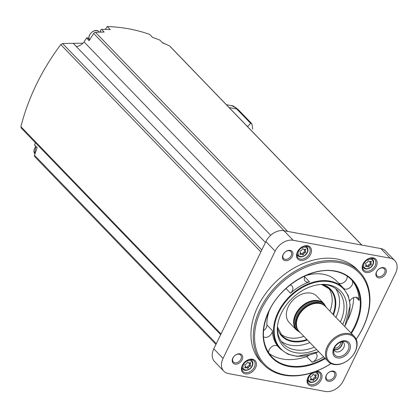<?xml version="1.0" encoding="UTF-8"?>
<svg xmlns="http://www.w3.org/2000/svg" width="418" height="418" viewBox="0 0 418 418"><rect width="100%" height="100%" fill="white"/><g stroke="black" fill="none" stroke-linecap="round" stroke-linejoin="round"><path stroke-width="0.63" d="M252.697 129.089L252.106 125.102A5.716 4.091 136 0 0 251.5 123.409L251.349 123.206M252.106 125.102A35.264 25.237 -44 0 0 251.5 123.409L250.659 123.399L247.508 126.591M251.296 123.153L238.479 109.877L235.172 107.238L234.017 106.804A26.684 16.589 100.4 0 0 230.861 105.555A5.716 3.553 -79.6 0 0 230.48 105.446A5.716 3.553 -79.6 0 0 230.119 105.409M226.399 104.725L230.522 105.482A26.684 16.589 100.4 0 1 230.861 105.555M394.759 260.576L385.511 250.999A15.247 10.915 136 0 0 380.855 248.585L283.958 230.715A15.247 10.915 136 0 0 265.9 241.552L213.802 348.837A15.247 10.915 136 0 0 214.575 361.591L223.823 371.174A15.247 10.915 136 0 0 228.479 373.587L325.376 391.457A15.247 10.915 136 0 0 343.434 380.62L395.532 273.335A15.247 10.915 136 0 0 394.759 260.576A15.247 10.915 136 0 0 390.099 258.162L293.201 240.293A15.247 10.915 136 0 0 275.143 251.129L223.05 358.414A15.247 10.915 136 0 0 223.823 371.174M366.1 272.51A8.579 6.139 136 0 0 377.146 262.593A8.579 6.139 136 0 0 365.703 260.482A8.579 6.139 136 0 0 366.1 272.51M300.474 260.409A8.579 6.139 136 0 0 311.52 250.492A8.579 6.139 136 0 0 300.077 248.381A8.579 6.139 136 0 0 300.474 260.409M245.376 373.87A8.579 6.139 136 0 0 256.427 363.953A8.579 6.139 136 0 0 244.985 361.842A8.579 6.139 136 0 0 245.376 373.87M312.45 372.59A8.579 6.139 136 0 0 307.094 380.302A8.579 6.139 136 0 0 311.002 385.971A8.579 6.139 136 0 0 321.614 378.776A8.579 6.139 136 0 0 316.003 371.309M359.6 271.94L357.291 269.542A66.713 47.746 136 0 0 336.913 258.982A66.713 47.746 136 0 0 265.806 293.331A66.713 47.746 136 0 0 261.287 362.207L263.601 364.6A66.713 47.746 -44 0 1 268.121 295.725A66.713 47.746 -44 0 1 339.228 261.375A66.713 47.746 -44 0 1 359.6 271.94A66.713 47.746 -44 0 1 356.188 339.27M383.609 267.645A6.004 4.295 -44 0 1 383.881 276.063A6.004 4.295 -44 0 1 375.871 274.589A6.004 4.295 -44 0 1 383.609 267.645M290.176 250.413A6.004 4.295 -44 0 1 290.453 258.831A6.004 4.295 -44 0 1 282.443 257.357A6.004 4.295 -44 0 1 290.176 250.413M239.942 353.863A6.004 4.295 -44 0 1 240.219 362.281A6.004 4.295 -44 0 1 232.209 360.807A6.004 4.295 -44 0 1 239.942 353.863M333.376 371.095A6.004 4.295 -44 0 1 333.653 379.513A6.004 4.295 -44 0 1 325.643 378.034A6.004 4.295 -44 0 1 333.376 371.095M332.519 371.43A5.053 3.616 -44 0 1 334.06 372.229A5.053 3.616 -44 0 1 332.937 378.337A5.053 3.616 -44 0 1 326.792 379.246A5.053 3.616 -44 0 1 327.137 374.026A5.053 3.616 -44 0 1 332.519 371.43M239.086 354.198A5.053 3.616 -44 0 1 240.632 354.997A5.053 3.616 -44 0 1 239.504 361.105A5.053 3.616 -44 0 1 233.359 362.014A5.053 3.616 -44 0 1 233.704 356.8A5.053 3.616 -44 0 1 239.086 354.198M289.319 250.748A5.053 3.616 -44 0 1 290.86 251.547A5.053 3.616 -44 0 1 289.737 257.655A5.053 3.616 -44 0 1 283.592 258.564A5.053 3.616 -44 0 1 283.937 253.35A5.053 3.616 -44 0 1 289.319 250.748M382.752 267.98A5.053 3.616 -44 0 1 384.294 268.779A5.053 3.616 -44 0 1 383.17 274.887A5.053 3.616 -44 0 1 377.026 275.796A5.053 3.616 -44 0 1 377.365 270.582A5.053 3.616 -44 0 1 382.752 267.98M361.873 245.084L169.886 46.173A1.907 1.364 136 0 0 169.598 45.964A228.73 163.699 136 0 0 162.524 42.84L159.937 40.159A228.73 163.699 136 0 0 152.539 37.395L149.597 34.349C136.116 29.626 122.009 27.024 107.274 26.543L110.216 29.589A228.73 163.699 136 0 0 101.574 29.396A1.432 1.024 136 0 0 100.487 31.402A7.623 5.455 136 0 1 100.822 32.113M21.49 128.143L20.9 126.67C28.225 97.822 41.507 70.47 60.751 44.601L62.575 43.529L73.26 43.32L76.395 46.57A9.53 6.819 136 0 0 84.07 41.931L86.516 38.028L89.107 40.713L93.663 33.445A1.907 1.364 136 0 1 95.471 32.296A228.73 163.699 136 0 1 104.166 32.076L101.574 29.396M89.588 39.94L87.623 37.907A0.951 0.684 136 0 0 86.516 38.028M84.07 41.931L270.692 235.282M73.197 43.331L265.435 242.503M215.944 344.432L34.694 156.651A1.907 1.364 136 0 1 34.501 155.282L37.171 147.669L34.584 144.989A0.951 0.684 136 0 0 34.731 145.344L37.118 147.82M34.584 144.989L35.389 142.69M73.26 43.32L82.936 43.2M105.19 29.427L107.274 26.543M331.009 363.571A66.713 47.746 -44 0 1 263.601 364.6M330.967 363.55A65.762 47.062 -44 0 1 254.734 332.765A65.762 47.062 -44 0 1 339.296 262.666A65.762 47.062 -44 0 1 356.167 339.228M347.729 319.984A55.469 39.7 136 0 0 353.706 297.621M343.852 288.572A5.815 4.159 136 0 0 350.671 286.988A5.815 4.159 136 0 0 351.93 280.285A55.469 39.7 -44 0 1 359.161 300.485A5.815 4.159 136 0 0 358.263 298.212A5.815 4.159 136 0 0 349.782 301.075M268.915 353.335A55.469 39.7 136 0 0 306.692 356.564A5.815 4.159 136 0 0 308.902 355.316M323.704 356.883A55.469 39.7 -44 0 1 312.147 362.218A5.815 4.159 136 0 0 316.53 358.21A5.815 4.159 136 0 0 316.175 353.471A5.815 4.159 136 0 0 315.721 353.085M263.471 336.746A5.815 4.159 136 0 0 269.15 336.203A5.815 4.159 136 0 0 272.358 330.612A43.838 31.376 -44 0 0 278.069 346.574A5.815 4.159 136 0 0 277.928 346.417A5.815 4.159 136 0 0 271.648 346.794A5.815 4.159 136 0 0 268.816 353.194M305.135 275.812A5.815 4.159 136 0 0 305.177 281.152A5.815 4.159 136 0 0 309.513 281.821A43.838 31.376 -44 0 0 290.51 293.222A5.815 4.159 136 0 0 292.02 285.99A5.815 4.159 136 0 0 290.071 285.045M318.735 351.737L297.203 356.392L287.772 354.13L280.29 348.957A43.838 31.376 -44 0 1 283.258 303.693A43.838 31.376 -44 0 1 329.985 281.121A43.838 31.376 -44 0 1 343.377 288.065L336.767 281.215A43.838 31.376 136 0 0 323.375 274.271A43.838 31.376 136 0 0 305.161 275.802M269.385 310.328A43.838 31.376 136 0 0 266.903 324.958A5.815 4.159 136 0 1 263.523 330.664M316.635 349.558A39.773 28.466 -44 0 1 277.296 328.898A39.773 28.466 -44 0 1 323.438 284.36A39.773 28.466 -44 0 1 328.532 284.83A39.773 28.466 -44 0 1 342.692 324.41M322.497 284.371A38.122 27.285 -44 0 1 326.463 284.799A38.122 27.285 -44 0 1 338.105 290.839A38.122 27.285 -44 0 1 340.377 322.012M314.32 347.159A38.122 27.285 -44 0 1 283.247 343.784A38.122 27.285 -44 0 1 277.338 327.958M335.691 288.718A38.122 27.285 -44 0 1 335.931 317.403M309.874 342.556A38.122 27.285 -44 0 1 281.215 341.297M328.407 287.85A33.356 23.873 -44 0 1 329.954 311.211M303.896 336.365A33.356 23.873 -44 0 1 280.603 333.987M300.223 332.556L296.55 330.121L289.287 322.597A19.061 13.642 -44 0 1 290.578 302.919A19.061 13.642 -44 0 1 310.898 293.107A19.061 13.642 -44 0 1 316.719 296.122L323.981 303.646L326.28 307.402M328.25 361.591L299.22 331.516A18.11 12.958 -44 0 1 297.25 328.47A18.11 12.958 -44 0 1 302.026 310.882A18.11 12.958 -44 0 1 319.749 303.499A18.11 12.958 -44 0 1 322.304 304.288A18.11 12.958 -44 0 1 325.277 306.363L354.307 336.443A18.11 12.958 -44 0 1 350.279 358.341A18.11 12.958 -44 0 1 328.25 361.591A18.11 12.958 -44 0 1 329.478 342.896A18.11 12.958 -44 0 1 348.774 333.574A18.11 12.958 -44 0 1 354.307 336.443M348.831 334.609A17.347 12.415 -44 0 1 349.626 358.931A17.347 12.415 -44 0 1 326.484 354.663A17.347 12.415 -44 0 1 348.831 334.609M345.79 340.863A10.006 7.163 -44 0 1 346.25 354.898A10.006 7.163 -44 0 1 332.9 352.437A10.006 7.163 -44 0 1 345.79 340.863M344.934 341.563A8.768 6.275 -44 0 1 348.534 349.119A8.768 6.275 -44 0 1 339.902 356.538A8.768 6.275 -44 0 1 333.637 351.277A8.768 6.275 -44 0 1 343.81 341.459A8.768 6.275 -44 0 1 344.934 341.563M342.102 341.647A6.098 4.363 -44 0 1 343.45 342.483A6.098 4.363 -44 0 1 342.091 349.861A6.098 4.363 -44 0 1 334.672 350.953A6.098 4.363 -44 0 1 333.883 349.579M342.175 341.673A6.098 4.363 -44 0 1 340.059 347.75A6.098 4.363 -44 0 1 333.909 349.652M341.809 341.72A5.716 4.091 -44 0 1 339.865 347.557A5.716 4.091 -44 0 1 333.966 349.286M340.56 342.133A4.687 3.354 -44 0 1 338.852 346.506A4.687 3.354 -44 0 1 334.426 348.053M338.439 282.949A5.815 4.159 136 0 0 344.39 282.072A5.815 4.159 136 0 0 347.17 276.157M312.774 372.485A7.623 5.455 136 0 0 308.609 383.473A7.623 5.455 136 0 0 310.935 384.68A7.623 5.455 136 0 0 319.065 380.756A7.623 5.455 136 0 0 319.577 372.882A7.623 5.455 136 0 0 314.906 371.727M307.465 380.97A7.623 5.455 136 0 0 308.071 381.028M317.152 372.26A7.623 5.455 136 0 0 317.116 371.654M313.908 374.606A0.752 0.538 136 0 0 312.627 375.05A1.317 0.946 136 0 1 311.201 376.336A0.752 0.538 136 0 0 310.595 377.585A1.317 0.946 136 0 1 310.778 377.72A1.317 0.946 136 0 1 310.642 379.136A0.752 0.538 136 0 0 311.321 379.946A1.317 0.946 136 0 1 312.633 379.936A1.317 0.946 136 0 1 312.795 380.218A0.752 0.538 136 0 0 314.08 379.774A1.317 0.946 136 0 1 315.506 378.489A0.752 0.538 136 0 0 316.112 377.24A1.317 0.946 136 0 1 315.93 377.104A1.317 0.946 136 0 1 316.06 375.688A0.752 0.538 136 0 0 315.386 374.878A1.317 0.946 136 0 1 314.075 374.889A1.317 0.946 136 0 1 313.908 374.606L313.657 374.35M245.309 372.579A7.623 5.455 136 0 0 253.439 368.65A7.623 5.455 136 0 0 253.951 360.781A7.623 5.455 136 0 0 244.676 362.15A7.623 5.455 136 0 0 242.983 371.372A7.623 5.455 136 0 0 245.309 372.579M241.839 368.864A7.623 5.455 136 0 0 242.445 368.927M251.526 360.154A7.623 5.455 136 0 0 251.49 359.548M248.287 362.505A0.752 0.538 136 0 0 247.001 362.949A1.317 0.946 136 0 1 245.575 364.23A0.752 0.538 136 0 0 244.969 365.484A1.317 0.946 136 0 1 245.152 365.619A1.317 0.946 136 0 1 245.016 367.035A0.752 0.538 136 0 0 245.695 367.84A1.317 0.946 136 0 1 247.007 367.835A1.317 0.946 136 0 1 247.169 368.112A0.752 0.538 136 0 0 248.454 367.668A1.317 0.946 136 0 1 249.88 366.387A0.752 0.538 136 0 0 250.486 365.139A1.317 0.946 136 0 1 250.304 365.003A1.317 0.946 136 0 1 250.439 363.582A0.752 0.538 136 0 0 249.76 362.777A1.317 0.946 136 0 1 248.449 362.782A1.317 0.946 136 0 1 248.287 362.505L248.031 362.244M300.406 259.113A7.623 5.455 136 0 0 308.531 255.189A7.623 5.455 136 0 0 309.048 247.32A7.623 5.455 136 0 0 299.774 248.684A7.623 5.455 136 0 0 298.076 257.906A7.623 5.455 136 0 0 300.406 259.113M296.932 255.403A7.623 5.455 136 0 0 297.538 255.461M306.624 246.693A7.623 5.455 136 0 0 306.582 246.087M303.379 249.039A0.752 0.538 136 0 0 302.099 249.489A1.317 0.946 136 0 1 300.667 250.769A0.752 0.538 136 0 0 300.061 252.017A1.317 0.946 136 0 1 300.244 252.153A1.317 0.946 136 0 1 300.114 253.574A0.752 0.538 136 0 0 300.788 254.379A1.317 0.946 136 0 1 302.099 254.369A1.317 0.946 136 0 1 302.266 254.651A0.752 0.538 136 0 0 303.546 254.207A1.317 0.946 136 0 1 304.973 252.927A0.752 0.538 136 0 0 305.584 251.673A1.317 0.946 136 0 1 305.401 251.537A1.317 0.946 136 0 1 305.532 250.121A0.752 0.538 136 0 0 304.858 249.316A1.317 0.946 136 0 1 303.541 249.321A1.317 0.946 136 0 1 303.379 249.039L303.128 248.783M366.032 271.219A7.623 5.455 136 0 0 374.157 267.29A7.623 5.455 136 0 0 374.674 259.421A7.623 5.455 136 0 0 365.4 260.79A7.623 5.455 136 0 0 363.702 270.012A7.623 5.455 136 0 0 366.032 271.219M362.558 267.504A7.623 5.455 136 0 0 363.164 267.567M372.25 258.794A7.623 5.455 136 0 0 372.208 258.188M369.005 261.145A0.752 0.538 136 0 0 367.72 261.59A1.317 0.946 136 0 1 366.293 262.87A0.752 0.538 136 0 0 365.687 264.124A1.317 0.946 136 0 1 365.87 264.26A1.317 0.946 136 0 1 365.74 265.676A0.752 0.538 136 0 0 366.414 266.48A1.317 0.946 136 0 1 367.725 266.475A1.317 0.946 136 0 1 367.892 266.752A0.752 0.538 136 0 0 369.172 266.308A1.317 0.946 136 0 1 370.599 265.028A0.752 0.538 136 0 0 371.21 263.779A1.317 0.946 136 0 1 371.027 263.643A1.317 0.946 136 0 1 371.158 262.222A0.752 0.538 136 0 0 370.484 261.417A1.317 0.946 136 0 1 369.167 261.428A1.317 0.946 136 0 1 369.005 261.145L368.754 260.884M315 375.061A1.317 0.946 136 0 0 315.052 376.195L315.93 377.104M312.303 379.596A0.752 0.538 136 0 0 313.202 378.86A1.317 0.946 136 0 1 314.629 377.579A0.752 0.538 136 0 0 315.444 376.597M312.633 379.936L311.755 379.027A1.317 0.946 136 0 0 310.825 378.854M370.097 261.595A1.317 0.946 136 0 0 370.144 262.734L371.027 263.643M367.396 266.13A0.752 0.538 136 0 0 368.295 265.399A1.317 0.946 136 0 1 369.721 264.119A0.752 0.538 136 0 0 370.536 263.136M367.725 266.475L366.847 265.566A1.317 0.946 136 0 0 365.922 265.393M304.471 249.494A1.317 0.946 136 0 0 304.523 250.628L305.401 251.537M301.77 254.029A0.752 0.538 136 0 0 302.669 253.298A1.317 0.946 136 0 1 304.095 252.017A0.752 0.538 136 0 0 304.91 251.035M302.099 254.369L301.221 253.46A1.317 0.946 136 0 0 300.296 253.292M249.374 362.955A1.317 0.946 136 0 0 249.426 364.094L250.304 365.003M246.677 367.49A0.752 0.538 136 0 0 247.576 366.758A1.317 0.946 136 0 1 249.003 365.478A0.752 0.538 136 0 0 249.818 364.496M247.007 367.835L246.129 366.926A1.317 0.946 136 0 0 245.199 366.753M234.393 106.898A5.716 3.553 -79.6 0 0 232.831 105.879L230.48 105.446M250.659 123.399L236.729 108.967L229.148 107.572M238.479 109.877A5.716 4.091 136 0 0 236.729 108.967A26.684 16.589 -79.6 0 0 234.017 106.804M380.855 248.585L390.099 258.162M283.958 230.715L293.201 240.293M265.9 241.552L275.143 251.129M213.802 348.837L223.05 358.414M169.598 45.964L361.763 245.063M95.471 32.296L287.636 231.394M93.663 33.445L284.088 230.736M62.575 43.529L261.814 249.959M60.751 44.601L260.863 251.923M20.9 126.67L221.007 333.998M34.501 155.282L216.32 343.659M325.345 358.581A55.944 40.039 -44 0 1 263.434 329.259A55.944 40.039 -44 0 1 335.231 271.036A55.944 40.039 -44 0 1 351.402 333.428M334.802 271.204A55.469 39.7 -44 0 1 351.742 279.987A55.469 39.7 -44 0 1 350.921 332.932M324.859 358.08A55.469 39.7 -44 0 1 271.925 357.029C261.475 344.996 260.654 329.379 269.464 310.172C281.356 285.008 312.659 266.454 334.912 271.266C341.725 272.552 347.332 275.462 351.742 279.987M359.161 300.485L356.021 297.229M351.93 280.285L350.3 278.597M312.147 362.218L306.692 356.564M278.069 346.574L277.777 346.271M309.513 281.821L304.665 276.794M290.51 293.222L285.975 288.524M272.358 330.612L266.903 324.958M318.62 351.611A43.362 31.036 -44 0 1 274.626 325.032A43.362 31.036 -44 0 1 330.021 281.769A43.362 31.036 -44 0 1 344.678 326.463M322.435 284.376A33.832 24.213 -44 0 1 333.465 314.848M307.408 339.996A33.832 24.213 -44 0 1 277.343 327.9M321.541 284.407A33.356 23.873 -44 0 1 330.001 289.298A33.356 23.873 -44 0 1 332.953 314.315M306.896 339.468A33.356 23.873 -44 0 1 281.998 335.628L277.421 326.897M296.55 330.121A19.061 13.642 -44 0 1 297.841 310.443A19.061 13.642 -44 0 1 318.161 300.631A19.061 13.642 -44 0 1 323.981 303.646M299.701 332.012A18.679 13.371 -44 0 1 297.02 312.654A18.679 13.371 -44 0 1 318.187 301.148A18.679 13.371 -44 0 1 325.758 306.864M299.278 331.573A18.491 13.235 -44 0 1 297.365 312.356A18.491 13.235 -44 0 1 318.108 301.31A18.491 13.235 -44 0 1 325.335 306.425M297.616 329.269A17.728 12.686 -44 0 1 299.544 311.096A17.728 12.686 -44 0 1 318.161 302.345A17.728 12.686 -44 0 1 323.088 304.68M297.172 328.276A17.728 12.686 -44 0 1 301.08 310.71A17.728 12.686 -44 0 1 318.824 303.029A17.728 12.686 -44 0 1 322.116 304.2M297.25 328.47L296.911 327.649A17.765 12.712 -44 0 1 301.597 310.391A17.765 12.712 -44 0 1 318.986 303.149A17.765 12.712 -44 0 1 321.494 303.923L322.304 304.288M316.661 371.602L317.748 373.049A6.218 4.446 136 0 0 315.052 371.696M307.58 378.912A6.218 4.446 136 0 0 308.839 381.65A6.218 4.446 136 0 0 310.443 382.365M311.096 382.068A5.455 3.903 136 0 0 318.124 375.756A5.455 3.903 136 0 0 310.846 374.413A5.455 3.903 136 0 0 311.096 382.068M251.035 359.501L252.122 360.948A6.218 4.446 136 0 0 249.431 359.595M241.954 366.805A6.218 4.446 136 0 0 243.213 369.543A6.218 4.446 136 0 0 244.817 370.259M245.47 369.961A5.455 3.903 136 0 0 252.498 363.655A5.455 3.903 136 0 0 245.22 362.312A5.455 3.903 136 0 0 245.47 369.961M306.133 246.035L307.214 247.482A6.218 4.446 136 0 0 304.523 246.134M297.052 253.345A6.218 4.446 136 0 0 298.306 256.082A6.218 4.446 136 0 0 299.91 256.798M300.563 256.5A5.455 3.903 136 0 0 307.591 250.189A5.455 3.903 136 0 0 300.312 248.851A5.455 3.903 136 0 0 300.563 256.5M371.759 258.141L372.84 259.588A6.218 4.446 136 0 0 370.149 258.235M362.678 265.446A6.218 4.446 136 0 0 363.932 268.184A6.218 4.446 136 0 0 365.536 268.899M366.189 268.602A5.455 3.903 136 0 0 373.217 262.295A5.455 3.903 136 0 0 365.938 260.952A5.455 3.903 136 0 0 366.189 268.602M315.324 374.92L316.06 375.688M314.629 377.579L315.506 378.489M313.202 378.86L314.08 379.774M310.6 379.199L311.321 379.946M370.416 261.459L371.158 262.222M369.721 264.119L370.599 265.028M368.295 265.399L369.172 266.308M365.693 265.738L366.414 266.48M304.79 249.353L305.532 250.121M304.095 252.017L304.973 252.927M302.669 253.298L303.546 254.207M300.067 253.632L300.788 254.379M249.698 362.819L250.439 363.582M249.003 365.478L249.88 366.387M247.576 366.758L248.454 367.668M244.974 367.098L245.695 367.84M101.172 32.108L100.487 31.402M164.436 43.634L164.206 43.451A6.202 4.436 136 0 0 162.393 42.704M99.568 32.139L98.58 31.345A6.202 4.436 136 0 0 91.375 32.688A6.202 4.436 136 0 0 89.645 39.856M35.891 146.546A6.202 4.436 136 0 0 34.6 153.385L34.987 153.902M21.125 127.913L220.683 334.666M280.29 348.957L277.458 346.02M343.377 288.065L348.283 295.725L350.211 305.234L344.793 326.583M330.001 289.298L321.437 284.412M317.748 373.049C320.125 376.007 316.813 382.851 310.584 382.433L307.429 380.516M252.122 360.948C254.499 363.906 251.187 370.75 244.958 370.327L241.803 368.41M307.214 247.482C309.592 250.439 306.279 257.284 300.056 256.866L296.9 254.949M372.84 259.588C375.218 262.546 371.905 269.391 365.682 268.967L362.526 267.05M313.526 374.319L314.075 374.889M310.386 377.313L310.778 377.72M368.624 260.858L369.167 261.428M365.478 263.852L365.87 264.26M302.998 248.757L303.541 249.321M299.852 251.751L300.244 252.153M247.9 362.218L248.449 362.782M244.76 365.212L245.152 365.619M164.206 43.451L162.351 42.662M98.58 31.345C94.62 27.656 86.145 35.833 89.692 39.924M35.802 146.452L34.6 153.385"/></g></svg>
